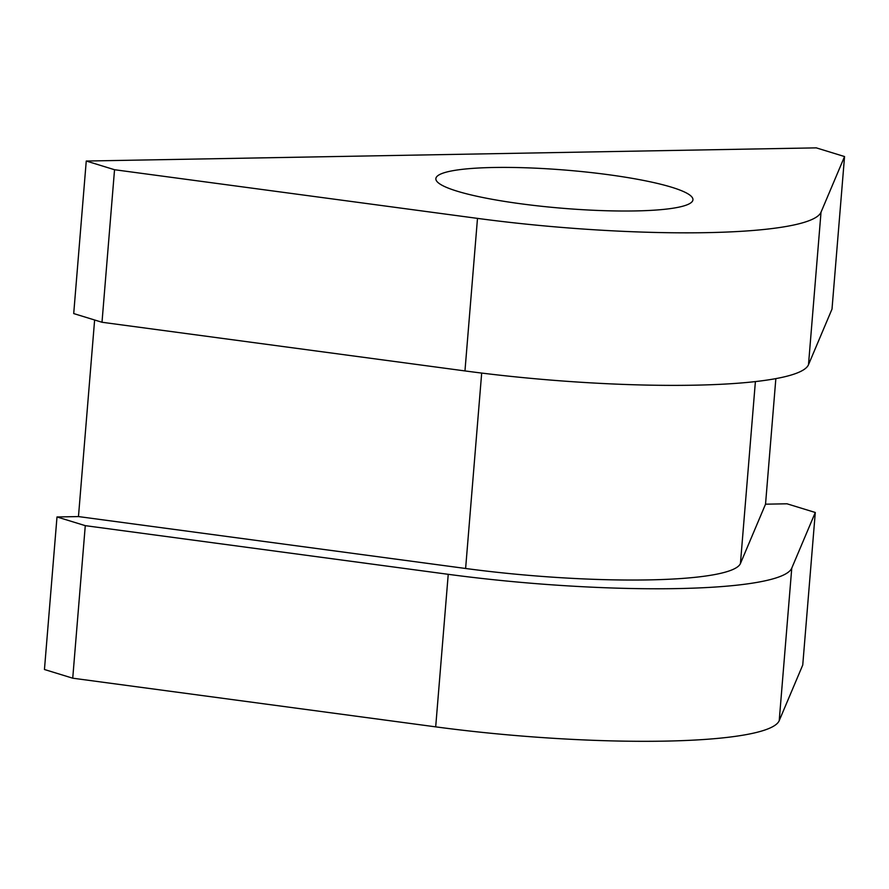 <?xml version="1.0" encoding="UTF-8"?>
<svg xmlns="http://www.w3.org/2000/svg" width="889" height="889" viewBox="0 0 889 889"><rect width="100%" height="100%" fill="white"/><g stroke="black" fill="none" stroke-linecap="round" stroke-linejoin="round"><path stroke-width="1.33" d="M765.529 504.185L740.437 563.526A206.359 30.637 -175.3 0 1 648.281 579.906A206.359 30.637 -175.3 0 1 465.614 568.482L78.465 516.576L56.996 516.965L85.277 525.655L72.731 678.196L435.688 726.858A257.954 38.294 4.7 0 0 779.22 720.657L802.745 665.028L815.291 512.486L786.998 503.796L765.529 504.185L775.853 378.625M493.684 167.488A128.972 19.147 4.7 0 0 435.866 178.645A128.972 19.147 4.7 0 0 502.741 201.114A128.972 19.147 4.7 0 0 635.113 210.937A128.972 19.147 4.7 0 0 692.942 199.781A128.972 19.147 4.7 0 0 626.067 177.311A128.972 19.147 4.7 0 0 493.684 167.488M56.996 516.965L44.45 669.506L72.731 678.196M85.277 525.655L448.234 574.316A257.954 38.294 4.7 0 0 791.766 568.115L815.291 512.486M78.465 516.576L94.623 319.996M86.255 161.031L73.709 313.573L102.002 322.263L464.958 370.924A257.954 38.294 4.7 0 0 808.49 364.723L832.004 309.094L844.55 156.553L816.269 147.863L86.255 161.031L114.537 169.721L477.493 218.383A257.954 38.294 4.7 0 0 821.025 212.182L844.55 156.553M114.537 169.721L102.002 322.263M465.614 568.482L481.682 373.069M448.234 574.316L435.688 726.858M791.766 568.115L779.22 720.657M477.493 218.383L464.958 370.924M821.025 212.182L808.49 364.723M740.437 563.526L755.394 381.592"/></g></svg>
